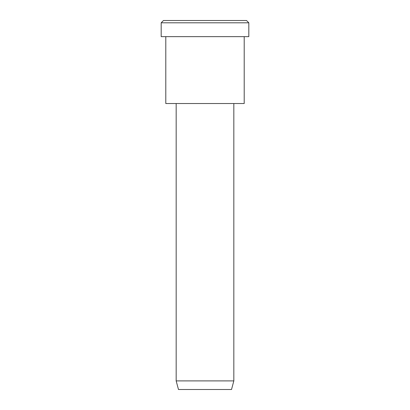 <?xml version="1.0" encoding="UTF-8"?>
<svg xmlns="http://www.w3.org/2000/svg" width="410" height="410" viewBox="0 0 410 410"><rect width="100%" height="100%" fill="white"/><g stroke="black" fill="none" stroke-linecap="round" stroke-linejoin="round"><path stroke-width="0.61" d="M248.819 36.644L161.181 36.644L248.819 36.644L248.819 22.806L246.512 20.5L163.487 20.5L246.512 20.5L248.819 22.806L161.181 22.806L248.819 22.806L161.181 22.806L248.819 22.806L248.819 36.644L183.091 36.644M233.828 380.895L231.522 389.5L178.478 389.5L231.522 389.5L233.828 380.895L176.172 380.895L233.828 380.895L176.172 380.895L233.828 380.895L233.828 103.525L233.828 380.895M231.522 389.5L191.736 389.5M244.206 103.525L165.794 103.525L244.206 103.525L244.206 36.644L244.206 103.525L185.397 103.525M184.244 20.5L246.512 20.5M163.487 20.5L161.181 22.806L161.181 36.644M178.478 389.5L176.172 380.895L176.172 103.525M165.794 36.644L165.794 103.525"/></g></svg>
